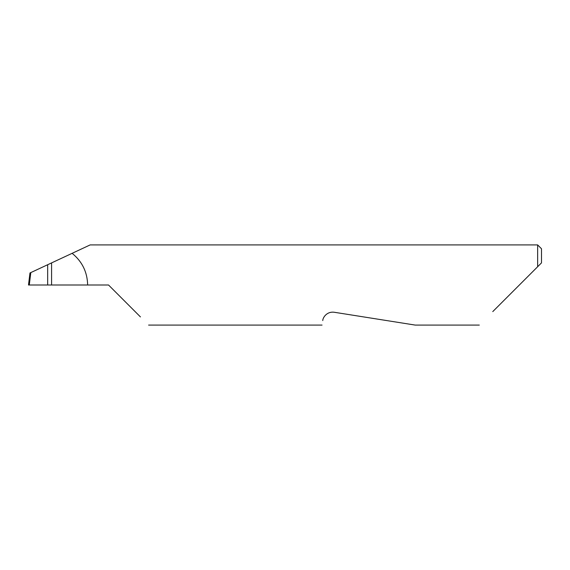 <?xml version="1.0" encoding="UTF-8"?>
<svg xmlns="http://www.w3.org/2000/svg" width="570" height="570" viewBox="0 0 570 570"><rect width="100%" height="100%" fill="white"/><g stroke="black" fill="none" stroke-linecap="round" stroke-linejoin="round"><path stroke-width="0.85" d="M47.673 264.722L51.585 262.898L51.585 285L47.673 285L47.673 264.722L30.809 272.588L29.284 285L47.673 285M322.755 320.568C321.808 326.532 321.808 326.532 322.755 320.568C322.77 317.889 326.546 311.291 334.198 312.253L415.174 325.078L334.198 312.253M492.772 311.605L537.653 266.724L537.653 244.922L90.138 244.922L51.585 262.898M51.585 285L108.528 285L140.441 316.913M87.652 285C87.338 272.061 82.165 261.502 72.126 253.322M29.284 285L28.5 285L29.975 272.973L30.809 272.588M541.5 262.877L537.653 266.724L541.5 262.877L541.5 248.769L537.653 244.922M479.299 325.078L415.174 325.078M322.043 325.078L148.606 325.078"/></g></svg>
